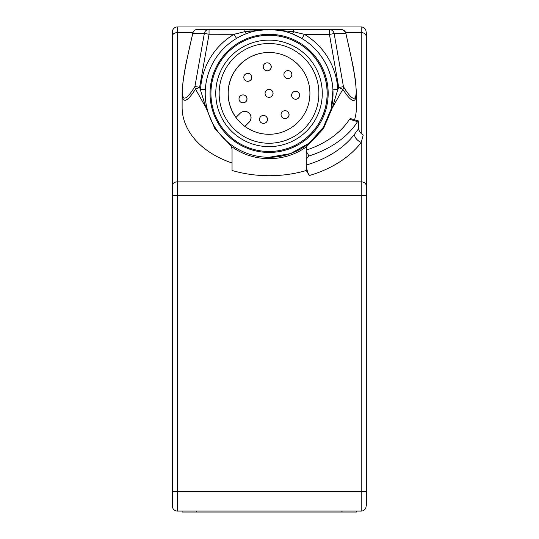 <?xml version="1.0" encoding="UTF-8"?>
<svg xmlns="http://www.w3.org/2000/svg" width="539" height="539" viewBox="0 0 539 539"><rect width="100%" height="100%" fill="white"/><g stroke="black" fill="none" stroke-linecap="round" stroke-linejoin="round"><path stroke-width="0.81" d="M306.159 150.132A88.113 62.302 0 0 0 349.508 119.281L357.559 121.639L358.415 120.918L358.711 121.807L358.711 128.592L354.426 134.339A7.748 4.817 -142.6 0 0 361.245 142.417A104.573 73.944 180 0 1 309.278 175.559L306.159 170.236M357.559 121.639A96.825 68.466 180 0 1 308.982 155.993L306.314 158.864L306.314 165.022A7.748 2.095 -106.3 0 0 309.278 175.559M358.711 128.592C358.846 131.038 360.342 133.194 363.198 135.053L361.245 142.417L361.245 181.872L177.27 181.872A4.844 3.423 180 0 0 172.433 185.295L172.433 506.242A4.844 4.844 0 0 0 177.27 511.08L361.245 511.08A4.844 4.844 0 0 0 366.082 506.242L366.082 505.272L366.567 505.272L366.567 32.758L366.082 32.758L366.082 31.794A4.844 4.844 0 0 0 361.245 26.95L177.27 26.95A4.844 4.844 0 0 0 172.433 31.794L172.433 185.295M366.082 31.794L366.082 506.242M172.433 86.496L172.433 36.046A4.844 3.423 180 0 1 177.27 32.623L177.27 195.563L172.433 195.563L172.433 172.19M349.508 119.281L350.363 118.56L358.415 120.918M231.467 146.433C253.182 162.717 285.097 162.677 306.738 146.527L306.159 149.525L306.159 170.546A96.825 68.466 180 0 1 232.046 170.459L232.046 149.438L231.467 146.433L229.338 143.394M232.046 162.967A87.143 61.621 180 0 1 182.115 107.248L182.115 92.358M309.049 143.334L323.339 127.305L331.141 108.986L332.967 89.791L337.805 89.521L332.334 107.8L342.831 89.326A4.844 4.325 -30.3 0 0 343.444 86.671L338.735 87.493L342.831 89.326C351.765 103.077 356.286 104.115 356.4 92.432L356.4 107.248A87.143 61.621 180 0 1 354.574 119.793M345.384 32.744A4.844 4.507 90.1 0 0 341.16 29.564L293.654 29.51L293.647 31.747L304.42 34.361L301.928 38.518L291.916 33.667C284.7 30.912 277.14 29.517 269.244 29.477L269.197 29.477A63.905 63.905 -90 0 0 205.218 93.341A63.905 63.905 -90 0 0 269.082 157.287L290.534 153.608L309.386 143.044L306.738 146.527M231.413 146.298L214.805 128.545L205.972 107.645A4.844 2.513 166 0 1 207.03 108.501M269.082 157.287A63.905 63.905 -90 0 0 333.028 93.442A63.905 63.905 -90 0 0 269.156 29.477A63.905 63.905 -90 0 0 205.218 93.341A63.905 63.905 -90 0 0 269.082 157.287A63.905 63.905 -90 0 0 333.028 93.442A63.905 63.905 -90 0 0 269.197 29.477L293.654 29.51M269.062 35.284L269.116 35.284A58.097 58.097 -90 0 0 269.129 35.284A58.097 58.097 -90 0 1 327.207 93.422A58.097 58.097 -90 0 1 269.076 151.479L269.076 151.479A58.097 58.097 -90 0 0 327.207 93.422A58.097 58.097 -90 0 0 269.15 35.284A58.097 58.097 90 0 1 327.173 93.436A58.097 58.097 90 0 1 269.042 151.479L268.988 151.479A58.097 58.097 -90 0 0 327.119 93.456A58.097 58.097 -90 0 0 269.062 35.284A58.097 58.097 -90 0 0 210.931 93.328A58.097 58.097 -90 0 0 268.988 151.479M246.471 33.627A4.844 1.065 -110.7 0 1 244.847 31.686L234.061 34.274L209.038 34.247L199.612 87.318L205.972 107.645L195.522 89.144L199.612 87.318L194.923 86.483A4.844 4.325 30.2 0 0 195.522 89.144C186.696 102.794 182.229 103.892 182.115 92.432L183.152 80.001L185.564 65.643L192.8 33.081A4.844 1.691 13.8 0 0 192.8 33.398A4.844 4.77 -89.9 0 1 197.503 29.389L209.051 29.402A4.844 4.77 90.1 0 0 204.348 33.411L209.038 34.247L209.051 29.402L269.244 29.477L293.647 31.747A4.844 1.071 -69.1 0 1 291.916 33.667M197.503 29.389L341.16 29.564L197.503 29.389A4.844 4.844 0 0 0 192.8 33.081M249.53 30.959L255.607 30.925M345.863 33.263A4.844 4.844 0 0 0 341.16 29.564A4.844 4.763 90.1 0 1 345.856 33.586A4.844 1.691 -13.7 0 0 345.863 33.263L353.038 65.852L355.39 80.095L356.4 92.358M331.141 108.986A4.844 2.52 14.1 0 1 332.334 107.8L323.474 128.673L306.779 146.433M334.146 33.573A4.844 4.763 -89.9 0 0 329.457 29.551L329.444 34.395L334.146 33.573L343.444 86.671C359.56 112.718 360.362 95.026 345.856 33.586L334.146 33.573M205.325 89.629L200.542 89.353A68.749 68.749 -90 0 1 234.061 34.274L236.52 38.417M244.854 29.45L244.847 31.686L269.156 29.477M244.935 126.389L249.22 122.117A6.293 6.293 0 0 0 244.78 111.364L244.679 111.364A6.293 6.293 90 0 1 249.119 122.117L244.935 126.389A40.91 40.91 180 0 0 269.035 134.292M236.008 117.421A40.91 40.91 180 0 1 269.082 52.472M247.024 98.886A3.968 3.968 0 0 1 243.055 102.855L242.974 102.855A3.968 3.968 90 0 1 240.172 96.077A3.968 3.968 90 0 1 246.646 97.37A3.968 3.968 90 0 1 242.974 102.855A3.968 3.968 0 0 1 239.006 98.886A3.968 3.968 0 0 1 242.981 94.918L243.062 94.918A3.968 3.968 0 0 1 247.024 98.886M251.834 77.333A3.968 3.968 0 0 1 247.859 81.301L247.778 81.301A3.968 3.968 90 0 1 244.982 74.523A3.968 3.968 90 0 1 251.45 75.817A3.968 3.968 90 0 1 247.778 81.301A3.968 3.968 0 0 1 243.817 77.326A3.968 3.968 0 0 1 247.785 73.365L247.866 73.365A3.968 3.968 0 0 1 251.834 77.333M271.252 66.823A3.968 3.968 0 0 1 267.283 70.791L267.203 70.791A3.968 3.968 90 0 1 264.4 64.006A3.968 3.968 90 0 1 270.874 65.3A3.968 3.968 90 0 1 267.203 70.791A3.968 3.968 0 0 1 263.234 66.816A3.968 3.968 0 0 1 267.209 62.847L267.29 62.847A3.968 3.968 0 0 1 271.252 66.823M291.929 74.577A3.968 3.968 0 0 1 287.961 78.546L287.88 78.546A3.968 3.968 90 0 1 285.077 71.768A3.968 3.968 90 0 1 291.552 73.061A3.968 3.968 90 0 1 287.88 78.546A3.968 3.968 0 0 1 283.912 74.577A3.968 3.968 0 0 1 287.887 70.609L287.961 70.609A3.968 3.968 0 0 1 291.929 74.577M299.637 95.275A3.968 3.968 0 0 1 295.668 99.243L295.588 99.243A3.968 3.968 90 0 1 292.785 92.465A3.968 3.968 90 0 1 299.26 93.759A3.968 3.968 90 0 1 295.588 99.243A3.968 3.968 0 0 1 291.619 95.268A3.968 3.968 0 0 1 295.594 91.307L295.668 91.307A3.968 3.968 0 0 1 299.637 95.275M289.079 114.672A3.968 3.968 0 0 1 285.104 118.641L285.023 118.641A3.968 3.968 90 0 1 282.227 111.856A3.968 3.968 90 0 1 288.695 113.15A3.968 3.968 90 0 1 285.023 118.641A3.968 3.968 0 0 1 281.055 114.666A3.968 3.968 0 0 1 285.03 110.697L285.111 110.697A3.968 3.968 0 0 1 289.079 114.672M267.512 119.422A3.968 3.968 0 0 1 263.537 123.391L263.456 123.391A3.968 3.968 90 0 1 260.66 116.613A3.968 3.968 90 0 1 267.128 117.906A3.968 3.968 90 0 1 263.456 123.391A3.968 3.968 0 0 1 259.488 119.422A3.968 3.968 0 0 1 263.463 115.454L263.544 115.454A3.968 3.968 0 0 1 267.512 119.422M273.078 93.388A3.968 3.968 0 0 1 269.109 97.35L269.028 97.35A3.968 3.968 90 0 1 266.226 90.572A3.968 3.968 90 0 1 272.7 91.866A3.968 3.968 90 0 1 269.028 97.35A3.968 3.968 0 0 1 265.06 93.382A3.968 3.968 0 0 1 269.035 89.413L269.109 89.413A3.968 3.968 0 0 1 273.078 93.388M244.841 126.389A40.91 40.91 90 0 1 235.947 117.475L240.232 113.203A6.293 6.293 90 0 1 244.679 111.364M240.111 64.417A40.91 40.91 -90 0 0 268.981 134.292A40.91 40.91 -90 0 0 309.912 93.409A40.91 40.91 -90 0 0 240.111 64.417M268.974 143.246L268.988 143.246A49.864 49.864 -90 0 0 318.886 93.415A49.864 49.864 -90 0 0 269.049 43.518L269.035 43.518A49.864 49.864 -90 0 0 222.917 112.422A49.864 49.864 -90 0 0 318.872 93.415A49.864 49.864 -90 0 0 269.035 43.518M268.954 146.635A53.253 53.253 -90 0 0 315.174 66.816A53.253 53.253 -90 0 0 222.93 66.701A53.253 53.253 -90 0 0 268.954 146.635M356.4 511.08L356.4 512.05L182.115 512.05L182.115 511.08M366.567 426.356L366.082 426.356M354.426 134.339A96.825 68.466 180 0 1 306.314 165.022M366.082 185.295A4.844 3.423 180 0 0 361.245 181.872L361.245 195.563L177.27 195.563L177.27 511.08M366.082 36.046A4.844 3.423 180 0 0 361.245 32.623L361.245 133.564M172.433 491.716L361.245 491.716L361.245 511.08M192.935 32.623L177.27 32.623L177.27 26.95A4.844 4.844 0 0 0 172.433 31.794M366.082 195.563L361.245 195.563L361.245 491.716L366.082 491.716M361.245 26.95L361.245 32.623L345.654 32.623M308.982 155.993L306.159 151.176M332.967 89.791A63.905 63.905 -90 0 0 301.928 38.518M269.19 34.321A59.061 59.061 -90 0 0 217.924 122.852A59.061 59.061 -90 0 0 320.227 122.98A59.061 59.061 -90 0 0 269.19 34.321M192.8 33.398C178.193 94.797 178.901 112.496 194.923 86.483L204.348 33.411L192.8 33.398M329.444 34.395L304.42 34.361A68.749 68.749 -90 0 1 337.805 89.521L338.735 87.493L329.444 34.395M196.641 512.05L196.641 511.08M341.881 512.05L341.881 511.08M366.567 37.299L366.082 37.299M366.567 219.649L366.082 219.649M366.567 208.694L366.082 208.694M366.567 410.866L366.082 410.866M366.567 489.783L366.082 489.783M366.567 452.989L366.082 452.989"/></g></svg>
